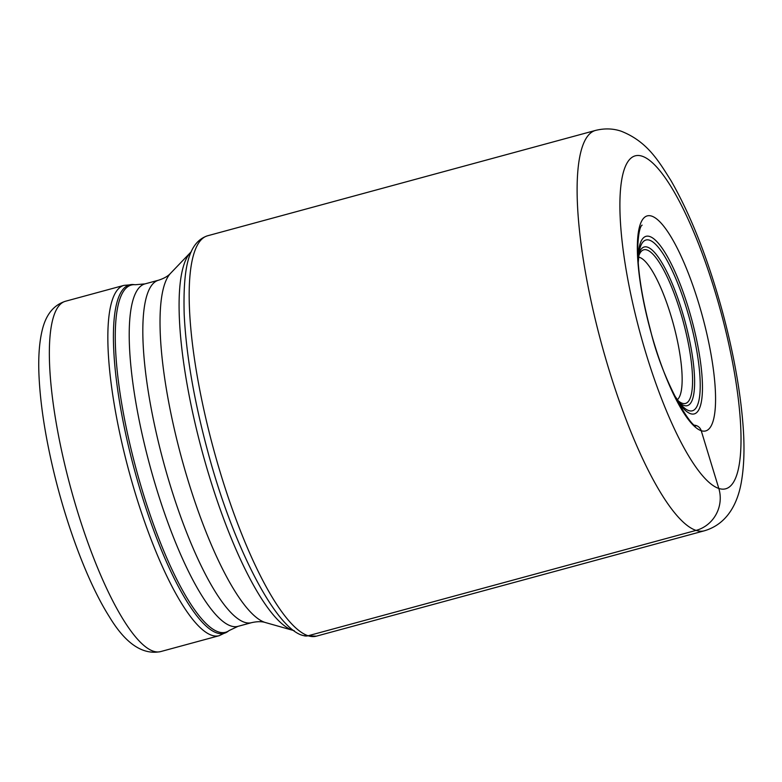 <?xml version="1.0" encoding="UTF-8"?>
<svg xmlns="http://www.w3.org/2000/svg" width="782" height="782" viewBox="0 0 782 782"><rect width="100%" height="100%" fill="white"/><g stroke="black" fill="none" stroke-linecap="round" stroke-linejoin="round"><path stroke-width="1.17" d="M638.513 256.633A79.608 19.257 -105.2 0 1 641.308 251.325A79.608 19.257 -105.2 0 1 646.929 249.957A79.608 19.257 -105.2 0 1 686.244 333.65A79.608 19.257 -105.2 0 1 682.598 403.365A79.608 19.257 -105.2 0 1 682.324 403.287A79.608 19.257 -105.2 0 1 677.505 400.208M638.474 257.122A74.319 17.976 -105.2 0 1 639.539 257.366A74.319 17.976 -105.2 0 1 673.928 326.172A74.319 17.976 -105.2 0 1 677.222 399.807M693.253 425.222A8.172 7.83 108 0 1 701.229 430.706L718.814 488.457A32.668 31.309 108 0 1 696.068 530.401L308.118 635.766A8.172 7.83 108 0 1 303.778 635.658C276.564 630.37 233.095 547.165 207.504 450.442C193.897 399.67 186.116 354.256 184.181 314.188C182.939 267.503 188.491 242.039 207.621 235.773A207.445 50.185 -105.2 0 0 209.449 433.375A207.445 50.185 -105.2 0 0 308.118 635.766A207.445 50.185 -105.2 0 0 316.368 636.167L303.778 635.658M704.308 530.812C727.837 523.96 737.641 502.552 741.189 482.973C744.21 466.277 744.777 446.473 742.9 423.57C740.036 388.498 733.008 350.404 721.815 309.291C707.573 257.816 690.672 215.001 671.103 180.828C658.552 160.887 647.261 141.503 621.182 131.21C613.117 128.463 604.574 128.199 595.571 130.408A207.445 50.185 74.8 0 0 597.389 328.02A207.445 50.185 74.8 0 0 696.068 530.401A207.445 50.185 74.8 0 0 704.308 530.812L316.368 636.167M718.814 488.457A172.499 41.729 -105.2 0 1 633.606 307.082A172.499 41.729 -105.2 0 1 642.1 156.185A172.499 41.729 -105.2 0 1 727.309 337.56A172.499 41.729 -105.2 0 1 718.814 488.457M651.689 216.115A111.406 26.95 74.8 0 0 646.196 313.562A111.406 26.95 74.8 0 0 701.229 430.706A111.406 26.95 74.8 0 0 706.713 333.249A111.406 26.95 74.8 0 0 651.689 216.115M65.502 301.246C53.616 305.029 45.835 314.755 42.16 330.405C39.129 343.083 38.113 358.85 39.1 377.706C40.449 403.815 44.848 433.072 52.296 465.495C65.58 523.412 87.643 582.502 109.187 616.49C125.394 643.498 142.549 655.199 160.652 651.592A181.522 43.909 -105.2 0 1 63.772 460.383A181.522 43.909 -105.2 0 1 63.743 460.256A181.522 43.909 -105.2 0 1 65.502 301.246L123.986 285.362A181.522 43.909 74.8 0 0 122.236 444.372A181.522 43.909 74.8 0 0 122.256 444.499A181.522 43.909 74.8 0 0 219.136 635.707L227.738 631.573A180.534 43.675 -105.2 0 1 127.759 443.159A180.534 43.675 -105.2 0 1 127.73 443.042A180.534 43.675 -105.2 0 1 133.497 284.57L123.986 285.362M229.194 630.527L238.011 626.343A177.436 42.922 -105.2 0 1 143.341 439.552A177.436 42.922 -105.2 0 1 143.311 439.445A177.436 42.922 -105.2 0 1 145.002 283.886L135.286 284.736A179.899 43.518 74.8 0 0 129.568 442.778A179.899 43.518 74.8 0 0 129.597 442.895A179.899 43.518 74.8 0 0 229.194 630.527L227.738 631.573M145.002 283.886L158.599 280.191A177.436 42.922 74.8 0 0 156.918 435.75A177.436 42.922 74.8 0 0 156.938 435.857A177.436 42.922 74.8 0 0 251.608 622.658L238.011 626.343M251.608 622.658C257.268 621.397 261.902 621.367 265.518 622.57A182.91 44.251 -105.2 0 1 174.572 430.178A182.91 44.251 -105.2 0 1 174.552 430.071A182.91 44.251 -105.2 0 1 170.642 273.221C168.13 276.085 164.112 278.412 158.599 280.191M170.642 273.221L190.583 252.42A197.914 47.878 74.8 0 0 194.777 422.006A197.914 47.878 74.8 0 0 194.806 422.133A197.914 47.878 74.8 0 0 293.24 630.429L294.247 630.693M676.078 398.888A92.032 22.267 74.8 0 0 695.159 333.249A92.032 22.267 74.8 0 0 660.35 245.714A92.032 22.267 74.8 0 0 637.946 258.49M638.22 262.86L639.324 250.787A88.493 21.407 -105.2 0 1 662.911 253.573A88.493 21.407 -105.2 0 1 693.194 333.21A88.493 21.407 -105.2 0 1 681.161 404.841L674.104 394.978M679.03 402.271A82.198 19.882 74.8 0 0 688.082 333.572A82.198 19.882 74.8 0 0 638.777 254.082M595.571 130.408L207.621 235.773M696.459 425.613L696.254 425.555C693.487 430.53 663.537 385.301 650.301 329.447C642.022 298.079 637.829 271.325 637.692 249.184C638.513 223.075 642.97 225.294 642.012 225.128M160.652 651.592L219.136 635.707M135.286 284.736L133.497 284.57M265.518 622.57L293.24 630.429M190.583 252.42L191.316 251.677"/></g></svg>
